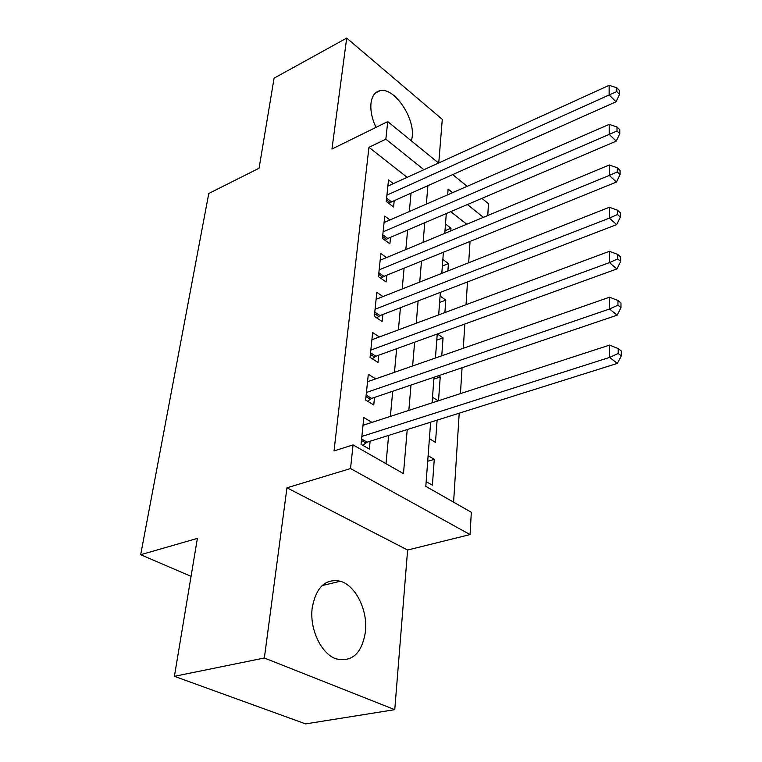 <?xml version="1.0" encoding="UTF-8"?>
<svg xmlns="http://www.w3.org/2000/svg" width="762" height="762" viewBox="0 0 762 762"><rect width="100%" height="100%" fill="white"/><g stroke="black" fill="none" stroke-linecap="round" stroke-linejoin="round"><path stroke-width="1.14" d="M365.474 631.479C367.827 610.076 355.597 585.473 340.347 581.235C325.45 578.291 316.068 587.169 312.21 607.876C309.401 628.679 320.973 653.577 335.747 658.749C352.063 662.569 361.969 653.482 365.474 631.479M411.47 140.951L412.213 136.827C414.823 117.396 394.097 87.154 380.133 90.649C375.047 91.745 372.008 95.898 371.018 103.099C370.284 110.519 371.932 118.615 375.961 127.387M430.635 422.186L425.815 486.347L471.316 512.264L470.078 534.572L350.53 468.563L353.063 444.913L403.479 473.631L407.222 429.558M407.613 550.031L286.96 487.804L264.347 658.006L174.403 676.323L305.619 723.9L394.764 709.67L407.613 550.031L470.078 534.572M438.769 162.944L442.284 119.358L346.7 38.1L331.965 149.028L387.734 121.596L438.569 163.039M481.908 198.377L488.442 203.702L487.785 215.503M453.6 502.177L459.21 413.185M460.438 393.611L462.077 367.732M463.306 348.272L464.83 324.012M466.049 304.695L467.487 281.95M468.697 262.757L470.04 241.43M264.347 658.006L394.764 709.67M174.403 676.323L197.387 538.391L140.675 554.717L208.778 193.481L259.08 168.221L274.082 78.181L346.7 38.1M371.97 422.386L363.817 417.547L361.045 444.322L369.341 449.075L370.122 441.236M375.695 378.876L368.313 374.266L365.636 400.04L373.761 404.965L374.513 397.412M379.362 336.966L372.647 332.556L370.065 357.397L378.009 362.464L378.743 355.187M382.972 296.561L376.828 292.341L374.342 316.297L382.114 321.497L382.819 314.477M386.505 257.594L380.857 253.536L378.457 276.654L386.077 281.978L386.753 275.206M389.963 219.97L384.743 216.084L382.429 238.401L389.896 243.84L390.544 237.296M444.998 230.753L450.99 228.257L450.799 230.876M442.351 266.014L448.427 263.595L447.894 270.958M439.617 302.447L445.789 300.114L444.884 312.572M436.788 340.128L443.055 337.88L441.76 355.797M433.864 379.114L440.226 376.961L438.512 400.745M429.397 438.693L435.493 442.398L437.102 420.148M466.754 224.238L450.742 211.655M445.503 224.009L450.99 228.257M442.846 259.423L448.427 263.595M440.103 296.027L445.789 300.114M437.359 333.966L443.055 337.88M435.502 357.245L436.235 357.73M438.398 375.761L440.226 376.961M432.502 397.25L438.16 400.86M428.12 455.686L434.273 459.343L432.397 485.223L426.168 481.651M407.127 177.355L368.951 147.333L334.032 450.923L353.063 444.913M386.01 463.677L388.63 435.407M390.382 416.395L392.716 391.239M394.459 372.323L396.65 348.701M398.393 329.879L400.441 307.705M402.174 288.988L404.098 268.176M405.822 249.565L407.632 230.019M409.337 211.531L411.032 193.186M393.344 183.642L388.506 179.899L386.267 201.463L393.583 206.997L394.211 200.682M140.675 554.717L191.062 576.348M286.96 487.804L350.53 468.563M368.951 147.333L385.848 139.179L387.734 121.596M452.58 192.672L448.123 189.1L447.694 194.805M446.284 213.55L444.798 233.363M443.389 252.241L441.798 273.368M440.369 292.36L438.683 314.877M437.245 334.004L435.445 358.007M434.007 377.247L432.083 402.831M483.356 217.341L467.401 204.559M452.733 174.593L467.135 186.328M423.929 169.707L385.848 139.179M408.842 410.394L410.994 385.048M412.613 365.979L414.633 342.195M416.233 323.24L418.128 300.914M419.729 282.064L421.51 261.118M423.091 242.392L424.758 222.723M426.339 204.121L427.901 185.661M427.701 461.267L434.273 459.343M386.61 198.158L391.516 201.882L616.048 101.784L609.152 94.955L386.925 195.12M616.791 91.602L619.544 94.355L619.516 90.507L616.772 87.754L616.791 91.602L609.152 94.955L609.143 85.325L387.858 186.138M391.516 201.882L389.134 203.625M616.048 101.784L619.544 94.355M616.772 87.754L609.143 85.325M382.8 234.801L387.81 238.468L616.248 141.132L609.219 134.398L383.115 231.839M617.01 130.969L619.811 133.674L619.782 129.673L616.991 126.959L617.01 130.969L609.219 134.398L609.2 124.387L384.077 222.542M387.81 238.468L385.162 240.392M616.248 141.132L619.811 133.674M616.991 126.959L609.2 124.387M378.857 272.748L383.972 276.339L616.458 182.042L609.286 175.422L379.162 269.862M617.23 171.907L620.087 174.574L620.058 170.412L617.21 167.735L617.23 171.907L609.286 175.422L609.267 165.011L380.162 260.233M383.972 276.339L381.038 278.454M616.458 182.042L620.087 174.574M617.21 167.735L609.267 165.011M374.78 312.058L379.99 315.563L616.668 224.609L609.352 218.123L375.066 309.258M617.468 214.522L620.382 217.132L620.354 212.798L617.439 210.179L617.468 214.522L609.352 218.123L609.343 207.283L376.104 299.275M379.99 315.563L376.733 317.897M616.668 224.609L620.382 217.132M617.439 210.179L609.343 207.283M370.542 352.806L375.876 356.225L616.896 268.957L609.429 262.614L370.827 350.091M617.706 258.909L620.687 261.461L620.649 256.946L617.687 254.384L617.706 258.909L609.429 262.614L609.409 251.317L371.904 339.747M375.876 356.225L372.256 358.788M616.896 268.957L620.687 261.461M617.687 254.384L609.409 251.317M366.151 395.078L371.599 398.402L617.134 315.173L609.505 309.001L366.427 392.459M617.963 305.191L621.001 307.686L620.963 302.971L617.934 300.476L617.963 305.191L609.505 309.001L609.486 297.218L367.541 381.724M371.599 398.402L367.579 401.212M617.134 315.173L621.001 307.686M617.934 300.476L609.486 297.218M361.598 438.96L367.16 442.17L617.372 363.388L609.59 357.407L361.855 436.445M618.22 353.492L621.325 355.911L621.297 350.996L618.201 348.567L618.22 353.492L609.59 357.407L609.562 345.11L363.017 425.301M367.16 442.17L362.683 445.265M617.372 363.388L621.325 355.911M618.201 348.567L609.562 345.11M386.439 199.825L390.23 202.702M382.629 236.449L386.505 239.278M378.695 274.368L382.648 277.139M374.609 313.649L378.647 316.363M370.38 354.368L374.504 357.007M365.998 396.602L370.208 399.174M361.445 440.446L365.75 442.922M340.347 581.235L322.078 585.607M380.133 90.649L375.295 93.135"/></g></svg>

